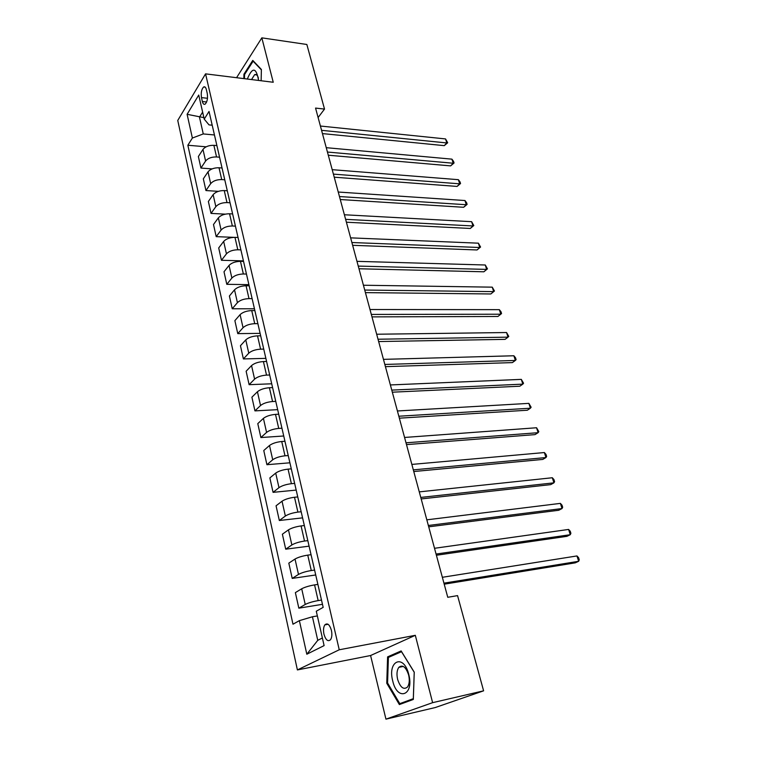 <?xml version="1.0" encoding="UTF-8"?>
<svg xmlns="http://www.w3.org/2000/svg" width="757" height="757" viewBox="0 0 757 757"><rect width="100%" height="100%" fill="white"/><g stroke="black" fill="none" stroke-linecap="round" stroke-linejoin="round"><path stroke-width="1.14" d="M331.415 630.354C329.607 624.516 327.431 622.68 324.876 624.856C323.457 627.033 323.154 630.155 323.958 634.205C325.747 640.072 327.942 641.917 330.535 639.712C331.935 637.517 332.228 634.394 331.415 630.354M385.947 719.15L432.616 702.666L415.319 635.312L370.589 655.524L385.947 719.15L435.228 707.558L483.6 690.829L457.559 595.617L447.756 597.292L315.555 108.081L324.516 109.084L306.85 44.483L261.837 37.85L236.562 77.697M370.589 655.524L297.397 669.926L177.753 120.448L205.563 73.855L339.24 649.78L297.397 669.926M201.476 97.606L202.365 101.533C202.98 103.879 203.888 104.759 205.109 104.163C207.219 101.968 207.938 98.419 207.267 93.527L206.358 89.581C205.743 87.273 204.844 86.402 203.661 86.97C201.532 89.165 200.804 92.714 201.476 97.606L207.494 98.278M202.63 112.102L199.479 117.184L203.264 133.932L192.373 138.039L187.85 145.24L292.978 624.213L299.375 620.645L312.423 616.766L317.76 640.337L322.378 637.971M192.373 138.039L187.111 114.307L198.741 95.032L204.229 119.123L209.017 124.886L212.206 125.198M299.375 620.645L306.822 654.228L324.11 645.598L316.284 611.211L323.173 607.36L209.036 111.449L204.229 119.123M432.616 702.666L483.6 690.829M415.319 635.312L339.24 649.78M205.563 73.855L273.239 82.258L261.837 37.85M318.11 117.524L324.516 109.084M203.888 117.638L187.111 114.307M214.449 134.973L203.264 133.932M216.899 145.59L213.881 145.335C208.96 145.212 205.327 146.574 202.98 149.413L198.372 156.519L200.936 168.063L212.092 168.896M219.568 157.201L216.549 156.954C211.61 156.86 207.957 158.213 205.592 161.033L200.936 168.063M222.056 167.997L219.019 167.77C214.07 167.694 210.399 169.057 208.024 171.848L203.33 178.813L205.942 190.556L218.395 191.341M224.772 179.797L221.725 179.579C216.757 179.532 213.077 180.895 210.673 183.658L205.942 190.556M227.299 190.773L224.252 190.575C219.265 190.556 215.565 191.918 213.143 194.653L208.374 201.476L211.023 213.408L225.283 214.146M230.052 202.772L226.996 202.592C222 202.592 218.281 203.955 215.84 206.661L211.023 213.408M232.626 213.928L229.56 213.777C224.545 213.805 220.807 215.158 218.357 217.846L213.493 224.517L216.199 236.648L234.083 237.357M235.427 226.125L232.361 225.993C227.327 226.04 223.58 227.403 221.101 230.052L216.199 236.648M238.048 237.48L234.963 237.357C229.92 237.443 226.154 238.796 223.656 241.426L218.707 247.946L221.451 260.285L243.432 260.872M240.896 249.886L237.812 249.782C232.749 249.895 228.964 251.248 226.447 253.841L221.451 260.285M243.555 261.439L240.461 261.354C235.38 261.487 231.576 262.84 229.04 265.404L224.006 271.763L226.797 284.32L248.892 284.632M246.46 274.053L243.357 273.987C238.266 274.157 234.443 275.501 231.879 278.046L226.797 284.32M249.167 285.796L246.053 285.758C240.944 285.947 237.102 287.3 234.528 289.808L229.399 295.996L232.238 308.761L254.456 308.79M252.119 298.637L248.996 298.618C243.868 298.835 240.007 300.179 237.414 302.658L232.238 308.761M254.872 310.588L251.74 310.588C246.602 310.834 242.723 312.177 240.101 314.628L234.878 320.646L237.764 333.629L260.115 333.364M257.872 323.646L254.731 323.674C249.583 323.949 245.684 325.292 243.044 327.705L237.764 333.629M260.673 335.815L257.522 335.853C252.355 336.155 248.438 337.499 245.779 339.884L240.452 345.722L243.394 358.932L265.868 358.364M263.729 349.1L260.578 349.166C255.383 349.507 251.447 350.841 248.769 353.188L243.394 358.932M266.578 361.477L263.417 361.562C258.213 361.931 254.257 363.275 251.551 365.584L246.129 371.233L249.119 384.679L271.716 383.79M269.691 375.008L266.521 375.112C261.297 375.519 257.323 376.854 254.598 379.125L249.119 384.679M272.596 387.603L269.407 387.735C264.174 388.171 260.181 389.505 257.427 391.738L251.901 397.198L254.948 410.881L277.668 409.66M275.766 401.371L272.567 401.532C267.316 401.995 263.304 403.33 260.531 405.525L254.948 410.881M278.718 414.202L275.51 414.382C270.24 414.874 266.209 416.208 263.417 418.366L257.787 423.617L260.881 437.546L283.733 435.994M281.945 428.216L278.727 428.424C273.438 428.954 269.388 430.288 266.568 432.408L260.881 437.546M284.944 441.274L281.727 441.501C276.419 442.069 272.35 443.403 269.501 445.485L263.767 450.519L266.918 464.703L289.903 462.801M288.237 455.553L285.001 455.809C279.683 456.414 275.586 457.739 272.719 459.773L266.918 464.703M291.294 468.848L288.057 469.132C282.721 469.766 278.604 471.091 275.709 473.097L269.861 477.913L273.069 492.353L296.176 490.082M294.643 483.392L291.388 483.695C286.032 484.376 281.897 485.691 278.983 487.65L273.069 492.353M297.756 496.933L294.501 497.264C289.127 497.983 284.973 499.298 282.03 501.21L276.059 505.799L279.333 520.504L302.573 517.864M301.163 511.741L297.898 512.101C292.505 512.858 288.332 514.173 285.361 516.037L279.333 520.504M304.342 525.547L301.068 525.926C295.656 526.721 291.464 528.026 288.464 529.853L282.38 534.205L285.711 549.185L309.083 546.157M307.815 540.63L304.522 541.047C299.1 541.88 294.88 543.185 291.861 544.964L285.711 549.185M311.051 554.692L307.749 555.136C302.317 555.998 298.069 557.303 295.022 559.044L288.814 563.142L292.211 578.405L315.716 574.97M314.59 570.068L311.278 570.541C305.828 571.45 301.56 572.746 298.485 574.431L292.211 578.405M317.883 584.395L314.571 584.896C309.093 585.842 304.806 587.139 301.702 588.776L295.372 592.617L298.835 608.174L322.473 604.313M321.488 600.064L318.167 600.594C312.669 601.588 308.364 602.875 305.232 604.464L298.835 608.174M317.353 615.933L312.423 616.766M187.85 145.24L206.15 146.811M306.822 654.228L317.76 640.337M261.137 80.753L261.383 69.474L252.772 60.418L243.934 74.233L243.839 78.605M413.322 699.449L414.249 672.159L401.134 650.935L387.603 656.877L386.761 683.24L399.365 704.568L413.322 699.449M244.7 74.337L243.934 74.233M387.612 683.06L386.761 683.24M391.407 656.12L387.603 656.877M322.454 133.592L444.283 145.647L446.81 142.95L321.574 130.327M445.542 138.928L447.68 142.751L446.81 142.95L445.542 138.928L320.41 126.031M447.68 142.751L444.283 145.647M328.292 155.213L450.633 165.887L453.206 163.238L327.44 152.043M451.92 159.15L453.547 161.355L454.058 162.992L453.206 163.238L451.92 159.15L326.258 147.681M454.058 162.992L450.633 165.887M334.234 177.195L457.086 186.43L459.698 183.828L333.402 174.119M458.392 179.683L460.019 181.869L460.54 183.525L459.698 183.828L458.392 179.683L332.2 169.672M460.54 183.525L457.086 186.43M340.272 199.526L463.634 207.286L466.284 204.731L339.467 196.546M464.959 200.529L466.586 202.687L467.116 204.371L466.284 204.731L464.959 200.529L338.247 192.032M467.116 204.371L463.634 207.286M346.403 222.227L470.277 228.463L472.974 225.955L345.627 219.35M471.63 221.687L473.797 225.539L472.974 225.955L471.63 221.687L344.388 214.761M473.797 225.539L470.277 228.463M258.582 80.431C256.254 67.591 252.639 66.796 247.747 78.047L247.511 79.059M258.43 78.226C257.588 75.189 256.311 74.006 254.617 74.659L251.551 79.561M244.464 78.681L244.549 74.564L253.122 61.185L261.373 69.862M392.722 680.912C397.302 701.73 414.401 695.494 408.761 674.449C403.755 653.357 387.224 660.662 392.722 680.912M397.624 679.398C400.349 687.526 403.632 690.072 407.484 687.044C409.395 684.196 409.774 680.174 408.629 674.97C405.875 666.908 402.61 664.372 398.825 667.352C396.886 670.163 396.488 674.184 397.624 679.398M401.513 651.692L414.221 672.254L413.322 698.673L399.8 703.65L387.575 682.984L388.398 657.436L401.589 651.673M405.307 702.392L399.8 703.65M352.639 245.306L477.024 249.961L479.768 247.511L351.891 242.524M478.396 243.177L480.572 247.028L479.768 247.511L478.396 243.177L350.623 237.859M480.572 247.028L477.024 249.961M358.979 268.763L483.874 271.791L486.656 269.397L358.26 266.095M485.275 264.997L487.461 268.849L486.656 269.397L485.275 264.997L356.973 261.345M487.461 268.849L483.874 271.791M365.423 292.618L490.839 293.962L493.668 291.625L364.732 290.054M492.258 287.158L494.453 291.01L493.668 291.625L492.258 287.158L363.426 285.238M494.453 291.01L490.839 293.962M371.98 316.88L497.907 316.483L500.784 314.212L371.318 314.429M499.346 309.66L500.983 311.714L501.55 313.53L500.784 314.212L499.346 309.66L369.993 309.528M378.642 341.549L505.089 339.363L508.013 337.149L378.017 339.231M506.556 332.531L508.77 336.401L508.013 337.149L506.556 332.531L376.664 334.234M385.427 366.653L512.385 362.603L515.356 360.455L384.83 364.448M513.88 355.762L515.508 357.758L516.094 359.632L515.356 360.455L513.88 355.762L383.458 359.367M392.325 392.192L519.794 386.221L522.822 384.14L391.766 390.11M521.318 379.371L523.551 383.241L522.822 384.14L521.318 379.371L390.375 384.944M399.346 418.176L527.336 410.228L530.402 408.212L398.825 416.227M528.878 403.367L531.121 407.238L530.402 408.212L528.878 403.367L397.406 410.975M406.5 444.614L534.991 434.622L538.113 432.682L406.007 442.817M536.562 427.752L538.814 431.622L538.113 432.682L536.562 427.752L404.56 437.461M413.767 471.535L542.769 459.423L545.958 457.55L413.322 469.87M544.378 452.544L546.005 454.418L546.63 456.414L545.958 457.55L544.378 452.544L411.846 464.42M421.176 498.939L550.689 484.631L553.925 482.843L420.769 497.425M552.317 477.743L553.944 479.588L554.578 481.622L553.925 482.843L552.317 477.743L419.264 491.88M428.708 526.834L558.732 510.265L562.025 508.553L428.348 525.481M560.398 503.377L562.016 505.184L562.669 507.247L562.025 508.553L560.398 503.377L426.816 519.832M436.392 555.25L566.917 536.334L570.267 534.707L436.07 554.048M568.611 529.436L570.229 531.206L570.892 533.307L570.267 534.707L568.611 529.436L434.509 548.295M444.208 584.186L575.235 562.848L578.651 561.297L443.933 583.155M576.957 555.941L578.575 557.672L579.247 559.811L578.651 561.297L576.957 555.941L442.343 577.298M216.549 156.954L213.881 145.335M221.725 179.579L219.019 167.77M226.996 202.592L224.252 190.575M232.361 225.993L229.56 213.777M237.812 249.782L234.963 237.357M243.357 273.987L240.461 261.354M248.996 298.618L246.053 285.758M254.731 323.674L251.74 310.588M260.578 349.166L257.522 335.853M266.521 375.112L263.417 361.562M272.567 401.532L269.407 387.735M278.727 428.424L275.51 414.382M285.001 455.809L281.727 441.501M291.388 483.695L288.057 469.132M297.898 512.101L294.501 497.264M304.522 541.047L301.068 525.926M311.278 570.541L307.749 555.136M318.167 600.594L314.571 584.896M205.592 161.033L202.98 149.413M210.673 183.658L208.024 171.848M215.84 206.661L213.143 194.653M221.101 230.052L218.357 217.846M226.447 253.841L223.656 241.426M231.879 278.046L229.04 265.404M237.414 302.658L234.528 289.808M243.044 327.705L240.101 314.628M248.769 353.188L245.779 339.884M254.598 379.125L251.551 365.584M260.531 405.525L257.427 391.738M266.568 432.408L263.417 418.366M272.719 459.773L269.501 445.485M278.983 487.65L275.709 473.097M285.361 516.037L282.03 501.21M291.861 544.964L288.464 529.853M298.485 574.431L295.022 559.044M305.232 604.464L301.702 588.776M206.633 101.996L202.365 101.533M328.084 624.288L324.876 624.856M205.194 87.15L203.661 86.97M256.708 74.924L254.617 74.659M403.301 666.425L398.825 667.352"/></g></svg>
